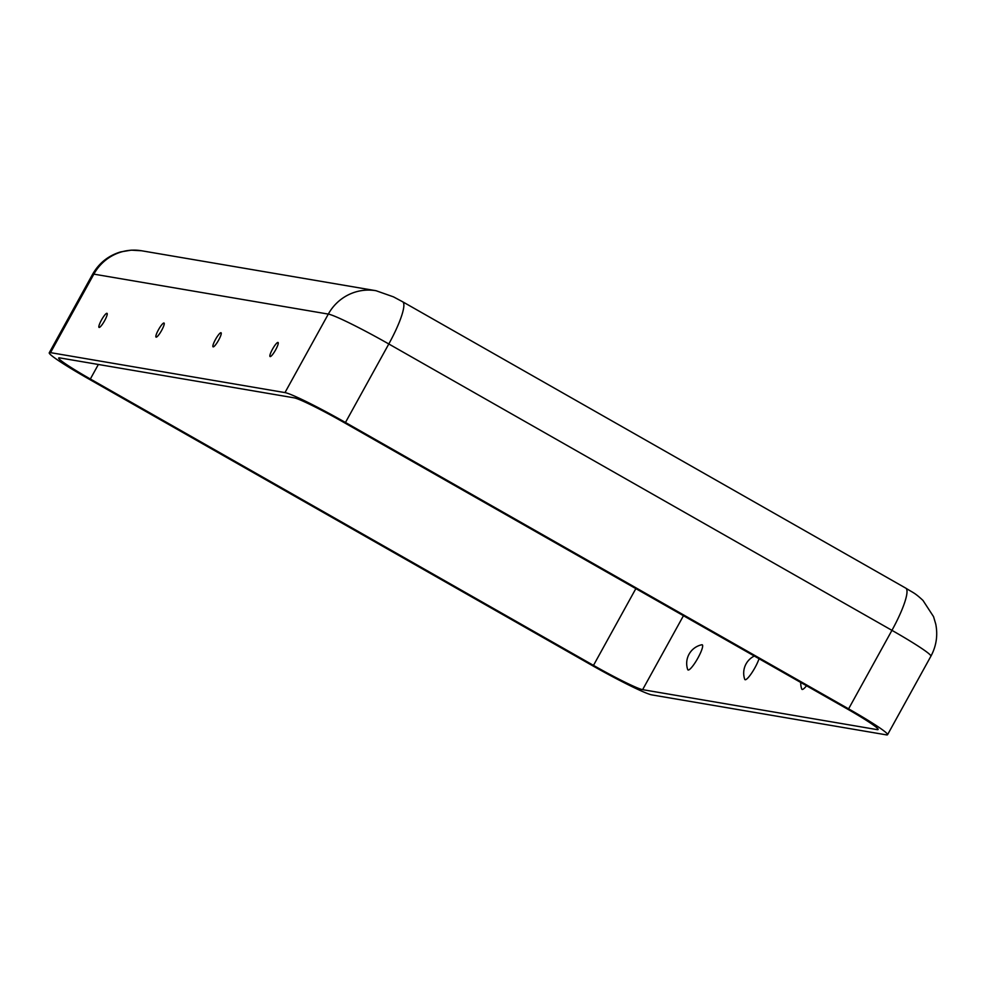 <?xml version="1.0" encoding="UTF-8"?>
<svg xmlns="http://www.w3.org/2000/svg" width="985" height="985" viewBox="0 0 985 985"><rect width="100%" height="100%" fill="white"/><g stroke="black" fill="none" stroke-linecap="round" stroke-linejoin="round"><path stroke-width="1.48" d="M701.8 644.769A14.455 2.733 119.6 0 1 698.008 657.869A14.455 2.733 119.6 0 1 687.702 669.541A19.035 19.035 0 0 1 701.8 644.769M759.041 658.731A14.455 2.733 119.6 0 1 755.015 667.584A14.455 2.733 119.6 0 1 744.709 679.256A19.035 19.035 0 0 1 754.313 656.035M800.707 682.445A19.035 19.035 0 0 0 801.716 688.971A14.455 2.733 -60.4 0 0 806.518 685.757M101.43 320.1A8.089 1.527 119.6 0 1 107.082 313.378A8.089 1.527 119.6 0 1 104.644 320.642A8.089 1.527 119.6 0 1 99.091 327.426A8.089 1.527 119.6 0 1 101.43 320.1M158.437 329.815A8.089 1.527 119.6 0 1 164.101 323.092A8.089 1.527 119.6 0 1 161.651 330.357A8.089 1.527 119.6 0 1 156.098 337.141A8.089 1.527 119.6 0 1 158.437 329.815M272.463 349.244A8.089 1.527 -60.4 0 0 270.112 356.57A8.089 1.527 -60.4 0 0 275.665 349.786A8.089 1.527 -60.4 0 0 278.115 342.521A8.089 1.527 -60.4 0 0 272.463 349.244M215.456 339.529A8.089 1.527 -60.4 0 0 213.105 346.855A8.089 1.527 -60.4 0 0 218.658 340.071A8.089 1.527 -60.4 0 0 221.108 332.807A8.089 1.527 -60.4 0 0 215.456 339.529M284.973 392.596L328.313 314.092A57.524 3.878 28.9 0 1 388.804 343.974A46.738 8.853 119.6 0 0 402.656 301.779L393.458 296.854L376.048 290.723A46.738 45.778 99.7 0 0 328.313 314.092L93.858 274.138A57.524 3.878 -151.1 0 0 92.59 274.286C98.993 263.094 108.35 255.632 120.687 251.901L131.276 250.153L141.594 250.769A46.738 45.778 99.7 0 0 93.858 274.138L50.518 352.642L284.973 392.596A57.524 3.878 28.9 0 1 345.464 422.479L848.602 708.855A57.524 3.878 -151.1 0 1 887.559 734.712L930.899 656.207A57.524 3.878 -151.1 0 0 891.942 630.351L848.602 708.855M59.728 357.887L294.183 397.841A46.738 3.152 28.9 0 1 343.322 422.122L846.46 708.486A46.738 3.152 -151.1 0 1 878.115 729.503A46.738 3.152 -151.1 0 1 877.081 729.614L642.626 689.66A46.738 3.152 28.9 0 1 593.487 665.38L90.349 379.003A46.738 3.152 -151.1 0 1 58.694 357.998A46.738 3.152 -151.1 0 1 59.728 357.887M50.518 352.642A57.524 3.878 -151.1 0 0 49.25 352.79A57.524 3.878 -151.1 0 0 88.207 378.646L591.345 665.01A57.524 3.878 28.9 0 0 651.836 694.893L886.291 734.847A57.524 3.878 -151.1 0 0 887.559 734.712M345.464 422.479L388.804 343.974L891.942 630.351A46.738 8.853 119.6 0 0 905.794 588.156L402.656 301.779M635.854 588.611L593.487 665.38M98.365 364.475L90.349 379.003M877.66 728.568L877.081 729.614M683.455 615.711L642.626 689.66M141.594 250.769L376.048 290.723M49.25 352.79L92.59 274.286M930.899 656.207C936.341 646.074 937.966 635.362 935.75 624.084L933.546 616.647L922.957 600.394C914.363 592.441 913.637 593.105 905.794 588.156"/></g></svg>

